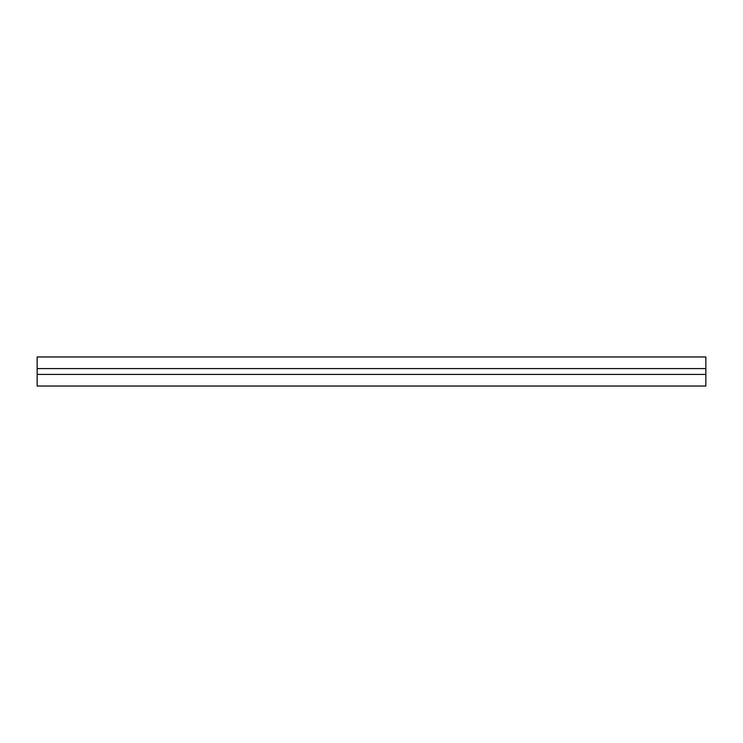<?xml version="1.0" encoding="UTF-8"?>
<svg xmlns="http://www.w3.org/2000/svg" width="743" height="743" viewBox="0 0 743 743"><rect width="100%" height="100%" fill="white"/><g stroke="black" fill="none" stroke-linecap="round" stroke-linejoin="round"><path stroke-width="0.56" stroke-dasharray="3.71 2.79" d=""/><path stroke-width="1.11" d="M37.15 386.035L705.85 386.035L705.85 356.965L37.15 356.965L37.15 386.035M37.15 374.407L705.85 374.407M37.15 368.593L705.85 368.593"/></g></svg>
